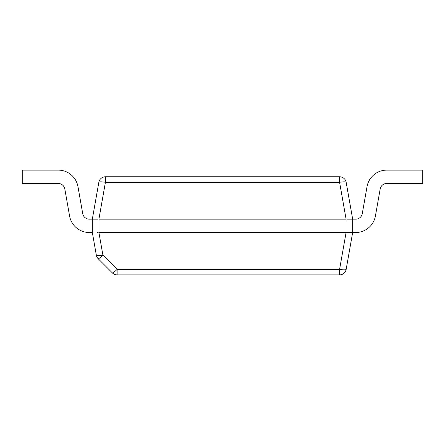 <?xml version="1.0" encoding="UTF-8"?>
<svg xmlns="http://www.w3.org/2000/svg" width="445" height="445" viewBox="0 0 445 445"><rect width="100%" height="100%" fill="white"/><g stroke="black" fill="none" stroke-linecap="round" stroke-linejoin="round"><path stroke-width="0.67" d="M98.156 232.513L97.561 232.513M98.139 219.163L92.338 219.163L92.338 232.513L96.331 255.157A6.675 1.14 -10 0 0 102.906 255.157L98.912 232.513L346.844 232.513M347.439 232.513L352.663 232.513L346.16 269.381A6.675 6.675 0 0 1 339.585 274.899L117.13 274.899A6.675 6.675 0 0 1 112.413 272.946A6.675 0.823 -45 0 0 117.13 269.381L117.13 274.899M339.585 274.899L339.585 269.381L346.088 232.513L352.663 232.513L352.663 219.163L346.861 219.163M99.013 232.513L99.013 219.163L346.088 219.163L345.988 232.513M89.295 219.163A6.675 6.675 0 0 1 82.72 213.644A6.675 6.675 0 0 0 89.295 219.163A6.675 6.675 0 0 1 82.72 213.644A6.675 6.675 0 0 0 89.295 219.163L93.428 219.163M92.338 219.163L98.84 182.294A6.675 6.675 0 0 1 105.415 176.776L339.585 176.776A6.675 6.675 0 0 1 346.16 182.294A6.675 1.14 170 0 0 339.585 182.294L339.585 176.776A6.675 6.675 0 0 1 346.16 182.294L352.663 219.163L351.572 219.163M112.413 272.946L98.184 258.717A6.675 0.823 135 0 0 102.906 255.157L117.13 269.381L339.585 269.381A6.675 1.14 10 0 0 346.16 269.381M347.417 219.163L348.997 219.163M98.184 258.717A6.675 6.675 0 0 1 96.331 255.157A6.675 6.675 0 0 0 98.184 258.717M105.415 176.776L105.415 182.294L339.585 182.294L346.088 219.163M355.705 232.513L352.663 232.513L355.705 232.513A20.025 20.025 0 0 0 375.424 215.964L380.186 188.969A6.675 6.675 0 0 1 386.761 183.451L422.75 183.451L422.75 170.101L386.761 170.101A20.025 20.025 0 0 0 367.036 186.65L362.28 213.644A6.675 6.675 0 0 1 355.705 219.163L352.663 219.163M422.75 170.101L386.761 170.101M386.761 183.451A6.675 6.675 0 0 0 380.186 188.969A6.675 6.675 0 0 1 386.761 183.451A6.675 6.675 0 0 0 380.186 188.969M77.964 186.65L82.72 213.644L77.964 186.65A20.025 20.025 0 0 0 58.239 170.101L22.25 170.101L22.25 183.451L58.239 183.451A6.675 6.675 0 0 1 64.814 188.969L69.576 215.964A20.025 20.025 0 0 0 89.295 232.513L92.338 232.513L89.295 232.513M58.239 183.451A6.675 6.675 0 0 1 64.814 188.969A6.675 6.675 0 0 0 58.239 183.451A6.675 6.675 0 0 1 64.814 188.969L69.576 215.964M22.25 170.101L58.239 170.101M98.912 219.163L105.415 182.294A6.675 1.14 -170 0 0 98.84 182.294"/></g></svg>
